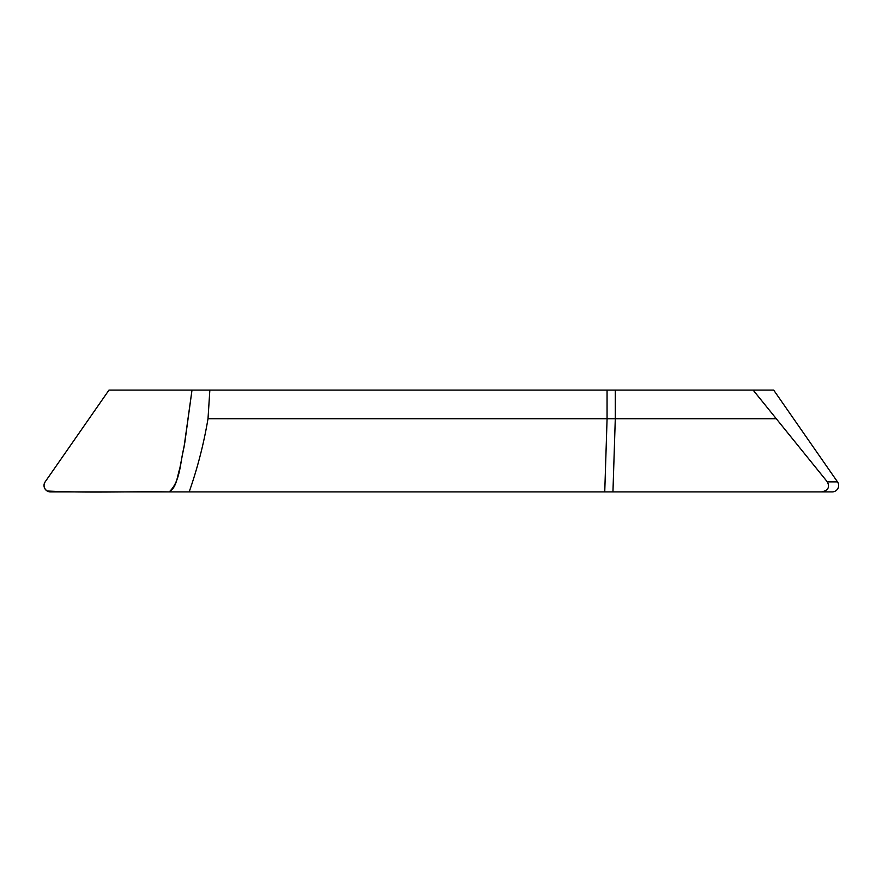 <?xml version="1.0" encoding="UTF-8"?>
<svg xmlns="http://www.w3.org/2000/svg" width="882" height="882" viewBox="0 0 882 882"><rect width="100%" height="100%" fill="white"/><g stroke="black" fill="none" stroke-linecap="round" stroke-linejoin="round"><path stroke-width="1.32" d="M607.059 390.098L108.982 390.098L45.147 481.87A6.472 6.406 0 0 0 50.483 491.902L821.44 491.902C828.022 490.646 829.995 487.305 827.338 481.87L753.129 390.098L607.059 390.098L607.059 418.718L208.009 418.718L209.85 390.098M827.338 481.87L837.503 481.87L773.679 390.098L753.129 390.098M607.059 418.718L615.294 418.718L612.946 491.902M189.178 491.902C197.546 468.077 203.819 443.679 208.009 418.718M837.503 481.87A6.472 6.406 180 0 1 832.167 491.902L821.44 491.902M192 390.098L183.996 447.339C180.06 462.091 180.678 481.186 169.179 491.902C176.797 487.382 177.128 476.423 179.774 468.585L184.801 442.588L192 390.098L108.982 390.098L45.191 481.815C43.174 485.442 43.835 488.507 47.154 490.998C87.505 493.115 128.563 491.307 169.179 491.902M775.884 418.718L615.294 418.718L615.294 390.098M604.743 491.902L607.081 418.718"/></g></svg>
